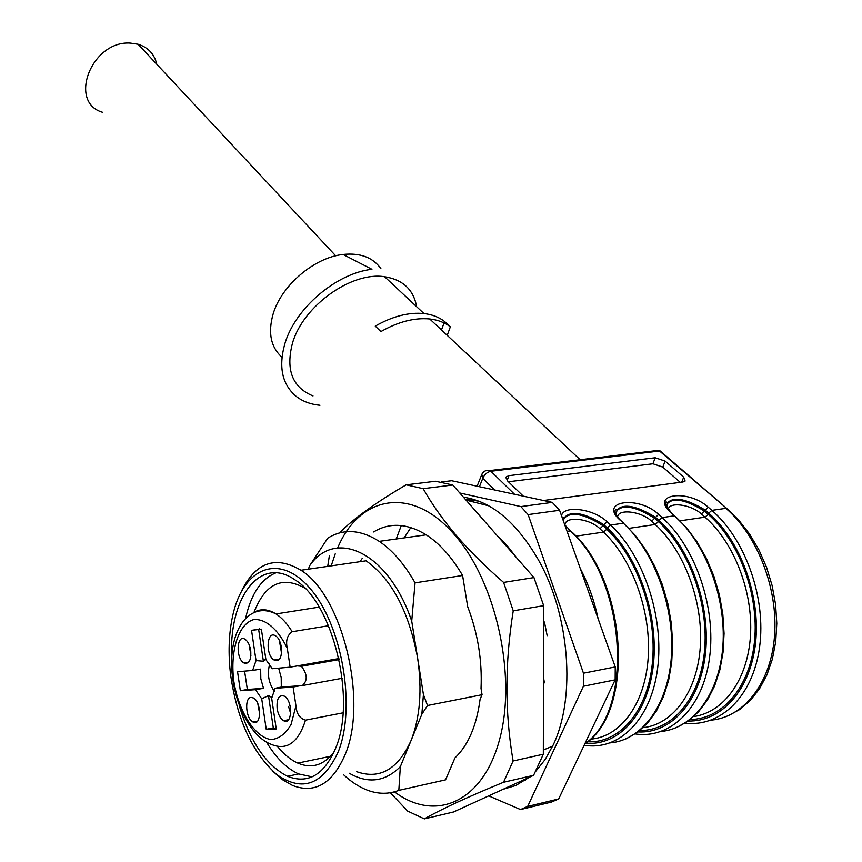 <?xml version="1.0" encoding="UTF-8"?>
<svg xmlns="http://www.w3.org/2000/svg" width="862" height="862" viewBox="0 0 862 862"><rect width="100%" height="100%" fill="white"/><g stroke="black" fill="none" stroke-linecap="round" stroke-linejoin="round"><path stroke-width="1.29" d="M497.245 535.711L507.276 545.808L516.683 557.865M373.612 531.951C389.613 522.253 407.144 523.212 426.194 534.817C439.663 543.513 451.796 557.067 462.592 575.482L415.064 582.852C404.418 564.082 392.479 550.247 379.248 541.358C360.542 529.473 343.356 528.417 327.722 538.19L309.555 565.881L308.402 569.179M445.535 779.862L398.826 790.368L400.345 766.674L421.852 714.242L427.509 705.515L482.052 694.718L480.08 699.319C476.589 725.793 468.206 745.328 454.953 757.913L445.535 779.862L432.573 782.782M543.48 684.288L544.331 682.392L543.48 682.564M281.562 648.72L280.926 644.895M334.144 751.858C323.875 765.262 311.764 769.012 297.799 763.107C290.666 759.885 283.889 754.325 277.478 746.438M254.053 612.203C265.248 583.66 282.111 575.59 304.652 588.013L304.706 588.046M312.119 776.856L298.661 773.947C286.777 768.581 276.066 757.978 266.52 742.139M245.692 617.946C251.154 593.853 261.24 578.811 275.937 572.821M231.738 658.805C228.333 598.271 259.796 554.88 295.03 579.889C332.527 602.172 356.717 698.597 335.749 747.979C324.166 774.927 308.09 784.377 287.531 776.306C266.207 765.381 250.099 741.751 239.205 705.428M338.324 751.653C323.11 784.582 302.745 792.34 277.219 774.927C252.771 753.539 237.244 720.244 230.639 675.054C228.096 653.816 228.732 634.249 232.568 616.352C242.739 567.842 279.137 551.809 310.385 588.821C341.923 625.004 356.297 706.754 338.324 751.653M241.371 591.418C255.712 562.25 275.581 555.193 300.957 570.256C342.02 594.995 368.365 700.569 345.199 754.444C332.517 783.666 314.986 794.021 292.627 785.497L282.445 779.679L272.618 771.07M300.957 570.256L366.081 560.806C391.66 578.995 408.825 611.309 417.564 657.738C422.305 689.805 420.117 717.453 410.991 740.706C397.824 769.454 379.733 779.776 356.696 771.695M400.345 766.674C385.163 781.802 368.16 784.011 349.336 773.279M398.826 790.368C388.891 794.247 378.58 794.247 367.891 790.379C359.443 787.243 351.265 781.974 343.378 774.561M309.555 565.881C335.329 527.835 388.45 552.089 411.724 621.103L423.425 694.556L427.509 705.515M423.425 694.556L421.852 714.242M415.064 582.852L411.724 621.103M313.768 663.18L314.167 664.009M254.365 612.074C261.078 608.486 268.287 609.111 276.012 613.938C281.82 617.72 287.208 623.657 292.175 631.727L328.562 625.726M292.175 631.727C287.197 635.283 285.57 640.843 287.315 648.407L290.138 667.166L338.874 658.568M278.652 668.169L281.217 677.554L281.303 687.068L300.332 685.721L293.123 687.036L295.968 705.903C296.539 713.736 299.728 718.477 305.525 720.147C298.274 742.732 286.841 750.813 271.228 744.369C247.653 735.512 230.369 694.556 231.706 659.538C232.611 624.368 252.21 601.827 276.012 613.938L319.177 607.107M343.044 712.831L305.525 720.147M250.723 650.422C249.764 644.959 247.868 641.231 245.023 639.259C236.619 633.645 235.531 658.676 243.978 662.964C249.086 664.365 251.338 660.184 250.723 650.422M251.262 697.433C244.194 697.25 245.767 718.951 253.051 722.065C261.455 726.989 261.779 701.894 253.353 697.951L251.262 697.433M277.155 708.704C278.21 714.663 280.355 718.66 283.576 720.697C292.39 726.052 293.08 700.45 284.212 696.087C278.846 694.621 276.497 698.834 277.155 708.704M276.659 660.691C283.717 660.712 282.811 639.766 275.571 635.876C266.746 629.756 265.227 655.282 274.105 660.023L276.659 660.691M290.138 667.166L272.252 668.729L265.916 659.635L261.38 629.163L251.553 630.359L256.036 660.572L252.652 670.431L237.556 671.746L240.347 690.742L255.497 689.675L261.714 698.813L266.239 729.317L276.249 728.95L271.67 698.198L275.172 688.296L293.123 687.036M281.529 653.191L279.439 640.692M290.634 708.92L289.966 705.321M290.699 713.52L288.544 706.549M259.731 714.232L257.792 703.586M250.928 655.465L249.183 644.798M300.332 685.721L302.379 685.57C307.788 680.689 307.475 674.246 301.431 666.261L297.336 665.906M281.303 687.068L275.172 688.296M256.036 660.572L263.395 661.251L258.622 629.217L259.43 628.818M265.819 658.945L263.395 661.251M274.601 691.658C268.599 683.189 266.983 673.944 269.741 663.945M266.239 729.317L273.319 727.927L268.502 695.602L272.09 697.638M268.502 695.602L261.714 698.813M255.497 689.675L263.524 688.329L247.351 689.471L244.592 671.132M252.652 670.431L260.669 669.106L260.82 678.814L263.524 688.329M306.355 664.494L306.689 665.335M276.196 728.584L273.319 727.927M251.553 630.359L258.622 629.217M240.347 690.742L247.351 689.471M102.675 112.34C67.581 102.427 91.641 40.266 130.388 43.1L138.092 44.242C148.178 47.399 154.417 54.069 156.776 64.251M281.993 357.245C270.797 347.203 267.834 332.807 273.114 314.048C281.378 285.516 314.253 257.49 343.054 254.462C360.348 252.695 372.966 257.447 380.918 268.696M319.964 405.259C310.579 404.386 302.627 401.401 296.108 396.304C282.014 384.355 278.307 366.684 284.988 343.324C295.386 308.187 336.439 273.2 371.931 269.3L343.054 254.462M666.337 506.242L667.436 503.559L666.779 506.048M688.21 721.031C721.591 721.925 750.673 689.848 755.597 642.546C760.661 595.34 740.286 540.496 708.704 513.149L705.116 510.002C686.314 498.839 673.901 496.372 667.878 502.611L667.447 503.537C673.534 497.18 685.893 499.723 704.556 511.177L708.208 514.377C738.993 541.077 759.023 594.241 754.606 640.498C750.306 686.82 722.647 719.08 690.203 719.544M615.608 513.827L616.75 510.843C623.204 504.033 635.908 506.554 654.851 518.385L658.46 521.65C689.147 549.18 709.103 604.025 704.502 651.327C700.03 698.705 672.166 731.03 639.852 730.491M563.134 520.292L564.071 518.428L563.403 521.047M561.496 515.692C563.608 504.733 594.112 508.882 607.063 521.779L610.576 525.055L607.268 527.943L603.766 524.656C584.382 512.728 571.301 510.326 564.502 517.448L564.093 518.407C570.935 511.155 583.983 513.633 603.228 525.863L606.783 529.214C637.341 557.617 657.2 614.272 652.415 662.662C647.761 711.139 619.713 743.464 587.572 741.783M447.216 335.329L450.352 326.838L444.577 321.515C439.017 317.151 432.131 314.501 423.942 313.552C408.782 312.098 392.555 316.279 375.261 326.116L380.907 331.579C398.266 321.741 414.547 317.539 429.739 318.983L580.169 459.737M450.352 326.838C444.781 322.517 437.918 319.899 429.739 318.983M444.577 321.515L441.484 329.963M313.003 395.927C292.283 387.383 285.473 369.669 292.595 342.785C303.295 305.87 351.513 271.379 384.603 276.734C402.888 279.654 413.566 289.654 416.648 306.732M681.734 482.149L683.695 477.182L665.119 461.084L662.792 467.096L680.28 482.343M662.792 467.096L652.9 463.778L655.217 457.765L665.119 461.084M508.429 481.772L652.9 463.778M667.878 502.611L667.069 507.686M619.843 519.937C598.357 500.79 638.764 495.391 658.622 514.366L662.178 517.577L658.945 520.4L655.4 517.189C636.318 505.66 623.582 503.214 617.181 509.873L615.511 509.323C614.186 511.963 615.737 515.498 620.177 519.915L623.7 523.18L621.383 521.359M523.256 496.135L507.287 480.662L506.166 476.945L508.839 475.673L507.168 480.543M543.534 500.499L683.038 481.977L685.128 481.028L683.695 477.182M655.217 457.765L508.839 475.673M544.418 621.998L547.165 635.703M558.673 798.955L527.663 806.433L520.497 809.558L551.432 802.091L558.673 798.955L615.156 679.849L615.231 666.94L559.578 510.272L552.262 502.384L451.634 480.727L441.279 481.987M527.663 806.433L583.402 686.26L615.156 679.849M488.7 795.885L520.497 809.558M401.293 525.54L396.229 538.987M552.262 502.384L520.874 506.587L459.769 492.978M520.874 506.587L528.115 514.592L559.578 510.272M615.231 666.94L583.455 673.211L528.115 514.592M583.455 673.211L583.402 686.26M463.487 497.212C491.308 501.199 516.198 521.941 538.147 559.427C569.577 614.175 576.279 697.509 553.016 745.328L545.15 759.497L535.884 771.156M529.052 777.416L515.864 785.476L503.128 789.29M479.003 501.199L465.211 499.173M543.491 677.403L544.331 682.392M425.634 534.462L425.095 534.968M462.592 575.482L467.7 606.751C477.828 633.311 482.278 660.529 481.028 688.415L482.052 694.718M362.191 558.501L360.004 561.69M337.656 547.984C359.583 495.241 412.596 484.81 455.438 535.862C495.79 582.13 516.791 675.194 499.777 738.756C483.151 802.727 435.116 822.639 394.473 791.844M331.213 565.871L335.232 553.857M423.156 488.657C431.765 503.893 442.723 519.398 456.009 535.173C469.564 550.915 485.425 566.668 503.591 582.421L513.235 610.835C504.841 662.673 504.798 712.723 513.105 760.984L503.516 782.276C467.516 797.059 441.128 809.267 424.352 818.9L453.477 812.004L533.578 775.347L543.319 754.228L543.663 605.652L533.955 577.572L452.776 485.004L435.59 481.255L406.164 484.821L423.156 488.657L452.776 485.004M503.516 782.276L533.578 775.347M513.105 760.984L543.319 754.228M513.235 610.835L543.663 605.652M503.591 582.421L533.955 577.572M339.445 532.942C353.442 518.698 375.692 502.665 406.164 484.821M327.711 566.377L329.381 555.699M424.352 818.9L407.618 811.088L390.357 792.749M287.315 648.407C277.887 628.829 265.022 618.183 253.299 619.703C238.138 624.465 229.928 651.403 233.871 681.637C238.774 711.818 254.753 737.247 271.121 739.596C279.072 738.863 285.731 733.788 291.087 724.392L295.968 705.903M299.373 665.723L338.917 658.74M302.971 685.462L342.171 678.286M680.161 520.81L705.03 517.146L701.399 513.946C691.259 504.507 669.02 501.425 668.265 509.42M693.781 716.548C723.811 712.443 747.828 679.59 750.49 635.509C753.216 591.472 733.918 542.349 705.03 517.146L708.208 514.377M629.001 528.341L655.217 524.484L651.618 521.208C641.36 511.274 617.935 508.397 617.58 517.092M643.095 727.657C673.103 724.543 697.444 691.561 700.321 646.403C703.284 601.288 684.051 550.495 655.217 524.484L658.46 521.65M575.838 536.175L603.486 532.102L599.93 528.751C589.554 518.277 564.836 515.67 564.944 525.12M590.481 739.143C620.435 737.139 645.078 704.071 648.181 657.792C651.37 611.567 632.234 558.975 603.486 532.102L606.783 529.214M675.948 517.103L670.938 512.599C649.226 493.894 688.156 488.7 708.284 507.233L701.399 513.946M658.622 514.366L651.618 521.208M607.063 521.779L599.93 528.751M661.208 731.482C693.447 728.325 719.77 693.339 722.938 645.293C726.203 597.291 705.493 543.254 674.504 515.788L662.178 517.577C695.429 547.165 716.387 607.602 709.545 657.825C702.896 708.165 670.345 739.359 635.186 733.918M637.999 731.935C671.196 733.81 700.407 701.679 705.482 653.342C710.697 605.092 690.408 548.566 658.945 520.4M624.896 524.646L635.337 535.464L645.875 550.085L654.98 566.668L662.404 584.802L667.931 603.982L671.369 623.689L672.64 643.364L671.703 662.458L668.589 680.441L663.406 696.819L656.316 711.161L647.545 723.121L637.341 732.42L625.995 738.863M610.425 742.861C642.287 740.092 668.352 704.717 671.455 655.702C674.655 606.729 654.064 551.378 623.377 523.202L610.576 525.055C643.483 555.419 664.322 617.3 657.598 668.492C651.058 719.813 618.862 751.233 584.156 745.21M585.848 743.195C618.83 746.19 648.159 714.059 653.385 664.634C658.751 615.306 638.57 556.981 607.268 527.943M654.183 450.88L658.579 450.352L660.227 450.988L663.007 454.005M708.284 507.233L711.872 510.369L708.704 513.149M711.161 720.147C744.014 717.259 771.07 682.93 774.572 635.66C778.17 588.444 757.332 535.248 725.89 508.332L711.872 510.369C745.285 539.127 766.329 597.862 759.594 647.071C753.032 696.377 720.524 727.56 685.107 723.11M486.448 470.501L489.961 470.544L490.887 471.266L659.549 451.02L726.569 508.289L729.274 511.392M571.862 532.5L568.381 529.128M584.835 743.777C634.583 710.385 625.607 579.318 570.235 530.906L567.067 531.369M670.938 512.599L672.382 513.892M566.765 527.566L565.095 525.82M580.277 568.543C588.326 583.897 594.274 600.642 598.12 618.754M727.84 715.934L739.693 709.545L750.349 700.429L759.519 688.781L766.943 674.881L772.395 659.064L775.714 641.748L776.791 623.398L775.595 604.51L772.136 585.61L766.533 567.228L758.926 549.87L749.541 533.987L738.659 520.012L726.569 508.289L660.227 450.988L658.579 450.352L489.961 470.544C486.179 469.865 483.463 471.137 481.826 474.337L482.774 478.324C484.422 474.445 487.138 472.085 490.887 471.266L514.506 494.249M543.319 750.015L552.65 746.126M494.616 489.972L482.774 478.324L479.434 486.707M474.1 500.1L473.68 501.145M297.799 763.107L330.491 756.297M287.531 776.306L298.661 773.947M279.374 659.118L274.105 660.023M288.533 719.738L283.576 720.697M257.512 721.214L253.051 722.065M248.709 662.156L243.978 662.964M339.1 659.602L301.431 666.261M138.092 44.242L335.706 255.831M616.082 513.741L617.181 509.873M667.856 502.665L666.251 501.943C664.031 501.943 665.69 505.488 671.229 512.578L686.561 527.77L697.186 542.058L706.366 558.285L713.844 576.031L719.382 594.823L722.819 614.132L724.069 633.43L723.078 652.168L719.889 669.828L714.62 685.936L707.411 700.063L698.511 711.861L688.156 721.063L676.659 727.474M564.772 524.893L570.601 530.884C627.116 579.49 635.585 711.333 584.684 744.1M384.603 276.734L423.942 313.552M505.843 477.882L506.166 476.945M562.326 518.019L562.8 517.006L564.481 517.502M471.342 500.736L471.74 499.712M477.106 486.211L481.492 475.177M528.05 777.88L524.915 780.466M488.668 505.778L466.04 500.132M410.84 527.533L404.149 537.888M379.248 541.358L426.194 534.817"/></g></svg>
